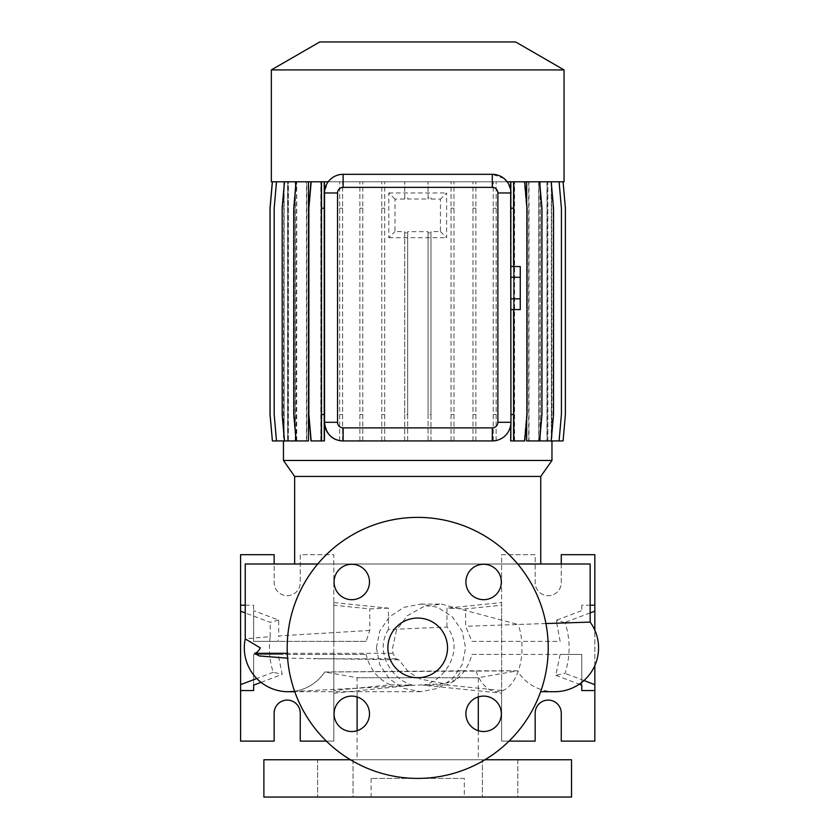 <?xml version="1.0" encoding="UTF-8"?>
<svg xmlns="http://www.w3.org/2000/svg" width="839" height="839" viewBox="0 0 839 839"><rect width="100%" height="100%" fill="white"/><g stroke="black" fill="none" stroke-linecap="round" stroke-linejoin="round"><path stroke-width="0.63" stroke-dasharray="4.2 3.15" d="M376.375 647.897L379.794 664.782L389.495 679.003L403.895 688.431L420.79 691.714L437.759 688.42L452.263 679.024L462.1 664.803L465.603 647.897L462.1 630.98L452.273 616.78L437.769 607.373L420.79 604.08L403.895 607.363L389.485 616.791L379.794 631.022L376.375 647.897M478.303 696.915L478.303 677.723L357.11 677.723L478.303 677.723L517.411 670.833L461.398 670.791L454.78 680.345L444.376 683.712L420.528 679.129L408.373 671.85L398.819 659.811L395.987 658.814L392.946 653.308L392.6 647.897L396.469 630.141L407.418 615.637L423.359 606.796L441.345 604.08L518.187 624.489L545.927 623.545M417.707 618.06A29.826 29.826 0 0 0 387.87 647.897A29.826 29.826 0 0 0 417.707 677.723A29.826 29.826 0 0 0 447.533 647.897A29.826 29.826 0 0 0 417.707 618.06M517.81 759.756L517.81 797.05L482.394 797.05L517.81 797.05L482.394 797.05L517.81 797.05L517.81 759.756L482.394 759.756L482.394 797.05L482.394 759.756L517.81 759.756M353.02 759.756L353.02 797.05L317.593 797.05L353.02 797.05L317.593 797.05L353.02 797.05L353.02 759.756L317.593 759.756L317.593 797.05L317.593 759.756L353.02 759.756M483.621 731.524A17.713 17.713 0 0 1 465.907 713.811A17.713 17.713 0 0 1 483.621 696.097A17.713 17.713 0 0 1 501.334 713.811A17.713 17.713 0 0 1 483.621 731.524M351.782 731.524A17.713 17.713 0 0 1 334.069 713.811A17.713 17.713 0 0 1 351.782 696.097A17.713 17.713 0 0 1 369.496 713.811A17.713 17.713 0 0 1 351.782 731.524M351.782 599.686A17.713 17.713 0 0 1 334.069 581.972A17.713 17.713 0 0 1 351.782 564.259A17.713 17.713 0 0 1 369.496 581.972A17.713 17.713 0 0 1 351.782 599.686M483.621 599.686A17.713 17.713 0 0 1 465.907 581.972A17.713 17.713 0 0 1 483.621 564.259A17.713 17.713 0 0 1 501.334 581.972A17.713 17.713 0 0 1 483.621 599.686M417.707 517.38A130.506 130.506 0 0 1 548.213 647.897A130.506 130.506 0 0 1 417.707 778.403A130.506 130.506 0 0 1 287.19 647.897A130.506 130.506 0 0 1 417.707 517.38M388.457 629.544C373.837 651.777 392.274 679.999 412.526 685.201L390.303 684.813L333.807 690.56L333.807 693.213L333.807 602.57L388.457 608.139L388.457 629.544L446.956 627.016C465.278 649.26 445.027 680.89 423.213 685.232L501.607 693.213L501.607 690.56L501.607 741.12L535.167 741.12L535.167 713.15A13.046 13.046 0 0 1 548.213 700.104A13.046 13.046 0 0 1 561.27 713.15L561.27 741.12L594.83 741.12L594.83 554.673L561.27 554.673L561.27 582.644A13.046 13.046 0 0 1 548.213 595.69A13.046 13.046 0 0 1 535.167 582.644L535.167 554.673L501.607 554.673L501.607 605.223L465.624 608.894L465.624 626.293L471.917 641.374L560.148 641.374L556.729 623.125L465.624 626.293M326.361 741.12L333.807 741.12L333.807 554.673L300.247 554.673L300.247 582.644A13.046 13.046 0 0 1 287.19 595.69A13.046 13.046 0 0 1 274.143 582.644L274.143 554.673L240.583 554.673L240.583 741.12L274.143 741.12L274.143 713.15A13.046 13.046 0 0 1 287.19 700.104A13.046 13.046 0 0 1 300.247 713.15L300.247 741.12L333.807 741.12L333.807 654.42L366.119 654.42L278.118 654.42L282.208 674.346L273.273 672.28C269.644 661.667 268.627 649.774 270.2 636.602L245.24 638.909M464.313 778.403L371.09 778.403L464.313 778.403L464.313 797.05L371.09 797.05L464.313 797.05M371.09 778.403L371.09 797.05M484.932 759.756L350.482 759.756M461.398 670.791L324.703 672.008L357.11 677.723L357.11 696.915M357.11 730.706L357.11 759.756L478.303 759.756L357.11 759.756M478.303 730.706L478.303 759.756M504.145 178.581L492.283 174.323L343.13 174.323C337.131 174.386 332.16 176.872 328.206 181.78L324.546 191.376M540.756 563.997L294.646 563.997L540.756 563.997M517.673 563.997L317.729 563.997M324.703 672.008A43.817 43.817 -90 0 1 290.42 691.651A43.817 43.817 0 0 0 324.703 672.008L517.411 670.833A43.817 43.817 0 0 0 554.736 691.714M590.163 622.108L565.203 622.853C570.447 639.727 570.394 656.57 565.046 673.381L555.785 675.322L560.148 654.42L471.917 654.42C467.973 669.407 459.52 679.58 446.589 684.96L423.213 685.232M290.2 691.661A43.817 43.817 0 0 1 288.123 691.714L288.511 691.714M390.303 684.813C377.812 679.171 369.747 669.04 366.119 654.42M283.456 181.78L272.402 181.78L270.085 208.219L270.085 414.508L272.402 440.936L284.085 440.936L283.834 181.78L283.456 440.936M551.58 181.78L563.011 181.78L565.318 208.219L565.318 414.508L563.011 440.936L551.58 440.936L551.58 181.78L551.957 440.936M551.957 181.78L563.074 181.78L565.381 208.219L565.381 414.508L563.074 440.936L551.559 440.936L551.559 181.78M492.797 440.936L495.723 440.622C503.306 439.248 508.277 434.203 510.657 425.478L510.657 440.936L514.076 440.936L514.076 181.78L539.645 181.78L541.952 208.219L541.952 414.508L539.645 440.936L538.68 440.936L538.68 181.78L551.213 181.78L553.52 208.219L553.52 414.508L551.213 440.936L546.965 440.936L546.965 181.78L559.099 181.78L561.417 208.219L561.417 414.508L559.099 440.936L551.559 440.936M551.296 440.936L551.296 181.78L547.752 181.78L559.099 181.78M546.965 440.936L547.752 440.936L547.752 181.78M546.965 181.78L551.213 181.78M538.68 440.936L540.043 440.936L540.043 181.78M538.68 181.78L539.645 181.78M526.651 440.936L528.696 440.936L528.696 181.78M526.651 419.185L526.651 203.541M343.13 440.936L492.283 440.936M339.25 440.538L342.176 440.915M324.483 192.97L324.483 422.3M328.206 181.78L310.661 181.78L308.353 208.219L308.353 414.508L310.661 440.936L321.337 440.936L321.337 181.78L311.175 181.78L308.867 208.219L308.867 414.508L311.175 440.936L324.242 440.936L324.242 181.78M320.834 440.936L320.834 181.78L296.188 181.78L293.87 208.219L293.87 414.508L296.188 440.936L296.545 181.78L284.505 181.78L282.187 208.219L282.187 414.508L284.505 440.936L296.545 440.936M296.188 440.936L308.448 440.936M306.424 440.936L306.424 181.78L296.545 181.78M295.192 440.936L295.192 181.78L276.492 181.78L274.185 208.219L274.185 414.508L276.492 440.936L288.354 440.936L288.354 181.78M287.578 440.936L287.578 181.78L284.085 181.78L287.662 181.78L276.304 181.78L273.996 208.219L273.996 414.508L276.304 440.936L287.662 440.936L287.662 181.78M276.492 440.936L284.085 440.936L284.085 181.78L272.339 181.78L270.022 208.219L270.022 414.508L272.339 440.936L284.117 440.936L284.117 181.78L272.402 181.78M510.93 192.97L510.93 422.3M510.93 277.289L510.93 298.82L510.93 277.289L520.253 277.289L520.253 266.529M510.93 309.581L510.93 298.82L510.93 309.581M272.402 440.936L283.855 440.936L283.855 181.78L272.339 181.78M288.448 440.936L288.448 181.78L276.304 181.78L273.996 208.219L273.996 414.508L276.304 440.936L287.662 440.936M288.448 181.78L295.359 181.78L284.201 181.78L281.883 208.219L281.883 414.508L284.201 440.936L295.359 440.936L295.359 181.78M296.723 440.936L296.723 181.78L284.201 181.78L281.883 208.219L281.883 414.508L284.201 440.936L295.359 440.936M296.723 181.78L306.717 181.78L295.768 181.78L293.451 208.219L293.451 414.508L295.768 440.936L306.717 440.936L306.717 181.78M308.762 440.936L308.762 181.78L295.768 181.78L293.451 208.219L293.451 414.508L295.768 440.936L306.717 440.936M308.762 181.78L321.337 181.78L321.316 440.936L324.756 440.936L324.756 181.78L524.742 181.78L527.06 208.219L527.06 414.508L524.742 440.936L514.076 440.936L514.097 181.78L524.228 181.78L526.546 208.219L526.546 414.508L524.228 440.936L511.171 440.936L511.171 181.78L511.171 440.936L514.097 440.936L514.097 181.78M339.69 440.936L339.69 181.78L339.69 440.936L342.616 440.936L339.69 440.936M342.616 440.936L342.616 181.78L342.616 440.936M359.879 440.936L359.879 181.78L359.879 440.936L362.805 440.936L359.879 440.936M362.805 440.936L362.805 181.78L362.805 440.936M381.776 440.936L381.776 181.78L381.776 440.936L384.702 440.936L381.776 440.936M384.702 440.936L384.702 181.78L384.702 440.936M404.734 199.032L404.734 181.78L404.734 197.878L407.66 197.878L407.66 199L428.058 199.011L428.058 181.78L428.058 197.878L430.984 197.878L430.984 199.032L440.433 199.137L440.433 231.543L430.984 231.658L430.984 440.936L428.058 440.936L428.058 231.679L407.66 231.679L407.66 440.936L404.734 440.936L404.734 231.658L394.98 231.543L394.98 199.137L404.734 199.032L404.734 197.878M430.984 199.032L430.984 197.878M451.036 440.936L451.036 181.78L451.036 440.936L453.962 440.936L451.036 440.936M453.962 440.936L453.962 181.78L453.962 440.936M472.976 440.936L472.976 181.78L472.976 440.936L475.902 440.936L472.976 440.936M475.902 440.936L475.902 181.78L475.902 440.936M493.227 440.936L493.227 181.78L493.227 440.936L496.153 440.936L493.227 440.936M496.153 440.936L496.153 181.78L496.153 440.936M514.569 440.936L514.569 181.78L539.225 181.78L541.533 208.219L541.533 414.508L539.225 440.936L526.955 440.936L526.955 181.78M528.99 440.936L528.99 181.78L539.225 181.78L541.533 208.219L541.533 414.508L539.225 440.936L526.955 440.936M528.99 181.78L550.908 181.78L553.216 208.219L553.216 414.508L550.908 440.936L538.858 440.936L538.858 181.78M540.211 440.936L540.211 181.78L550.908 181.78L553.216 208.219L553.216 414.508L550.908 440.936L538.858 440.936M540.211 181.78L558.91 181.78L561.228 208.219L561.228 414.508L558.91 440.936L547.059 440.936L547.059 181.78M547.836 440.936L547.836 181.78L558.91 181.78L561.228 208.219L561.228 414.508L558.91 440.936L547.059 440.936M547.836 181.78L563.011 181.78L565.318 208.219L565.318 414.508L563.011 440.936L551.328 440.936L551.328 181.78M283.456 460.464L551.957 460.464M324.756 208.219L321.83 208.219L321.83 181.78L324.756 181.78L324.756 440.936L321.83 440.936L321.83 181.78L310.661 181.78L308.353 208.219L308.353 414.508L310.661 440.936L321.83 440.936L321.83 414.508L324.756 414.508M287.578 181.78L276.492 181.78M295.192 181.78L284.505 181.78M306.424 181.78L296.188 181.78M320.834 181.78L311.175 181.78M271.343 181.78L564.06 181.78M510.657 181.78L507.196 181.78L510.657 189.792L510.657 181.78L524.742 181.78M551.296 181.78L563.074 181.78M514.569 181.78L524.228 181.78L526.546 208.219L526.546 414.508L524.228 440.936L514.097 440.936M407.66 199L407.66 197.878M263.886 797.05L571.516 797.05M245.24 563.997L590.163 563.997M556.729 623.125L556.729 620.105L565.203 622.853M446.956 627.016L446.956 608.139L465.624 608.894M388.457 608.139L369.789 608.894L333.807 605.223L333.807 554.673L300.247 554.673L300.247 582.644A13.046 13.046 0 0 1 287.19 595.69A13.046 13.046 0 0 1 274.143 582.644L274.143 563.997M369.789 630.446L278.684 635.931L278.118 641.374L253.63 641.374L366.119 641.374L369.789 630.446L369.789 608.894M245.24 605.223L253.63 605.223L253.63 641.374L253.63 610.635L278.684 620.105L278.684 635.931M278.684 620.105L270.2 622.349L245.24 612.91M270.2 636.602L270.2 622.349M366.119 641.374L278.118 641.374M398.819 659.811L287.599 658.185M294.646 476.447L540.756 476.447M319.785 41.95L515.628 41.95M271.343 69.92L564.06 69.92M263.886 759.756L571.516 759.756M261.055 682.348L282.208 674.346M273.273 672.28L256.786 678.52M333.807 693.213L412.526 685.201M333.807 654.42L253.63 654.42L253.63 685.148L253.63 654.42L278.118 654.42M333.807 641.374L333.807 602.57M253.63 605.223L253.63 610.635M555.785 675.322L579.267 684.205M583.965 680.534L565.046 673.381M471.917 654.42L501.607 654.42L501.607 690.56L446.589 684.96M594.83 665.579L594.83 630.204M590.163 612.91L565.203 622.349M501.607 654.42L581.773 654.42L581.773 685.148L581.773 654.42L560.148 654.42M471.917 641.374L560.148 641.374M556.729 620.105L581.773 610.635L581.773 605.223L590.163 605.223M581.773 605.223L581.773 610.635M501.607 641.374L501.607 602.57L446.956 608.139M501.607 693.213L501.607 602.57M561.27 563.997L561.27 582.644A13.046 13.046 0 0 1 548.213 595.69A13.046 13.046 0 0 1 535.167 582.644L535.167 554.673L501.607 554.673L501.607 741.12L509.042 741.12M513.583 266.529L513.583 309.581M513.583 181.78L513.583 440.936M321.83 208.219L321.83 414.508M440.433 231.543L446.6 237.72L446.6 192.97L440.433 199.137M394.98 199.137L388.803 192.97L388.803 237.72L394.98 231.543M404.734 232.885L404.734 414.508L407.66 414.508L407.66 232.885L404.734 232.885L404.734 231.658M404.734 414.508L404.734 440.936L407.66 440.936L407.66 414.508M407.66 232.885L407.66 231.679M428.058 232.885L428.058 414.508L430.984 414.508L430.984 232.885L428.058 232.885L428.058 231.679M428.058 414.508L428.058 440.936L430.984 440.936L430.984 414.508M428.058 199.011L428.058 197.878M430.984 232.885L430.984 231.658M388.803 192.97L446.6 192.97M388.803 237.72L446.6 237.72M493.227 208.219L496.153 208.219M493.227 414.508L496.153 414.508M559.099 440.936L547.752 440.936M284.505 440.936L288.354 440.936M339.69 208.219L342.616 208.219M339.69 414.508L342.616 414.508M511.171 208.219L514.097 208.219M511.171 414.508L514.097 414.508M551.213 440.936L540.043 440.936M359.879 208.219L362.805 208.219M359.879 414.508L362.805 414.508M451.036 208.219L453.962 208.219M451.036 414.508L453.962 414.508M539.645 440.936L528.696 440.936M381.776 208.219L384.702 208.219M381.776 414.508L384.702 414.508M472.976 208.219L475.902 208.219M472.976 414.508L475.902 414.508M520.253 309.581L520.253 298.82L510.93 298.82M520.253 298.82L520.253 277.289M476.028 671.085A43.817 24.887 -90 0 0 497.149 691.714A43.817 24.887 -90 0 0 522.036 647.897A43.817 24.887 -90 0 0 518.187 624.489M392.946 653.308L287.305 653.308M395.987 658.814L313.44 658.814M420.79 691.714L294.772 691.714M301.128 689.742L298.789 690.392M293.734 691.346L291.322 691.588M420.79 604.08L441.345 604.08M444.376 683.712L294.667 691.43"/><path stroke-width="1.26" d="M417.707 618.06A29.826 29.826 0 0 0 387.87 647.897A29.826 29.826 0 0 0 417.707 677.723A29.826 29.826 0 0 0 447.533 647.897A29.826 29.826 0 0 0 417.707 618.06M483.621 696.097A17.713 17.713 0 0 0 465.907 713.811A17.713 17.713 0 0 0 483.621 731.524A17.713 17.713 0 0 0 501.334 713.811A17.713 17.713 0 0 0 483.621 696.097M351.782 696.097A17.713 17.713 0 0 0 334.069 713.811A17.713 17.713 0 0 0 351.782 731.524A17.713 17.713 0 0 0 369.496 713.811A17.713 17.713 0 0 0 351.782 696.097M351.782 564.259A17.713 17.713 0 0 0 334.069 581.972A17.713 17.713 0 0 0 351.782 599.686A17.713 17.713 0 0 0 369.496 581.972A17.713 17.713 0 0 0 351.782 564.259M483.621 564.259A17.713 17.713 0 0 0 465.907 581.972A17.713 17.713 0 0 0 483.621 599.686A17.713 17.713 0 0 0 501.334 581.972A17.713 17.713 0 0 0 483.621 564.259M417.707 517.38A130.506 130.506 0 0 1 548.213 647.897A130.506 130.506 0 0 1 417.707 778.403A130.506 130.506 0 0 1 287.19 647.897A130.506 130.506 0 0 1 417.707 517.38M509.042 741.12L535.167 741.12L535.167 713.15A13.046 13.046 0 0 1 548.213 700.104A13.046 13.046 0 0 1 561.27 713.15L561.27 741.12L594.83 741.12L594.83 690.56L581.773 690.56L581.773 685.148L581.773 690.56M256.786 678.52L240.583 684.645L240.583 741.12L274.143 741.12L274.143 713.15A13.046 13.046 0 0 1 287.19 700.104A13.046 13.046 0 0 1 300.247 713.15L300.247 741.12L326.361 741.12M350.482 759.756L263.886 759.756L263.886 797.05L571.516 797.05L571.516 759.756L484.932 759.756M357.11 696.915L357.11 730.706M478.303 696.915L478.303 730.706M271.343 69.92L319.785 41.95L515.628 41.95L564.06 69.92L271.343 69.92L271.343 181.78L328.206 181.78M564.06 69.92L564.06 181.78L507.196 181.78L504.145 178.581M540.756 476.447L294.646 476.447L283.456 460.464L551.957 460.464L540.756 476.447L540.756 563.997M294.646 476.447L294.646 563.997M287.599 658.185L259.314 655.962L254.616 653.308C256.608 653.046 258.506 651.242 260.3 647.897L245.24 638.909L245.24 563.997L317.729 563.997M545.927 623.545L590.163 622.108L590.163 563.997L517.673 563.997M554.736 691.714L540.641 691.714L554.736 691.714A43.817 43.817 0 0 0 590.163 622.108M294.667 691.43L288.123 691.714A43.817 43.817 -90 0 0 290.42 691.651A43.817 43.817 0 0 1 290.2 691.661M288.123 691.714A43.817 43.817 0 0 1 245.24 638.909A43.817 43.817 -90 0 0 288.123 691.714M283.456 440.936L283.456 460.464M551.957 440.936L551.957 460.464M563.074 181.78L565.381 208.219L565.381 414.508L563.074 440.936L526.651 440.936L526.651 419.185M526.651 203.541L526.651 181.78M510.657 181.78L510.93 422.3A18.647 18.647 0 0 1 492.283 440.936L492.797 440.936M342.176 440.915L343.13 440.936A18.647 18.647 0 0 1 324.483 422.3C325.773 432.662 330.692 438.745 339.25 440.538L342.176 440.936L339.25 440.538M324.546 191.376L324.483 192.97A18.647 18.647 0 0 1 343.13 174.323L492.283 174.323A18.647 18.647 0 0 1 510.93 192.97L497.873 192.97A5.59 5.59 0 0 0 492.283 187.38L343.13 187.38A5.59 5.59 0 0 0 337.54 192.97L337.54 422.3A5.59 5.59 0 0 0 343.13 427.89L492.283 427.89A5.59 5.59 0 0 0 497.873 422.3L497.873 192.97M284.505 181.78L282.187 208.219L282.187 414.508L284.505 440.936L308.448 440.936L308.448 181.78M497.873 422.3L510.93 422.3L510.657 440.936L524.742 440.936L527.06 414.508L527.06 208.219L524.742 181.78M337.54 422.3L324.483 422.3L324.483 192.97L337.54 192.97M492.283 427.89L492.283 440.936L343.13 440.936L343.13 427.89M240.583 690.56L253.63 690.56L253.63 685.148L261.055 682.348M245.24 612.91L240.583 611.149L240.583 605.223L245.24 605.223M240.583 684.645L240.583 611.149M253.63 690.56L253.63 685.148M274.143 563.997L274.143 554.673L240.583 554.673L240.583 605.223M579.267 684.205L581.773 685.148M594.83 690.56L594.83 684.645L583.965 680.534M594.83 684.645L594.83 665.579M594.83 630.204L594.83 611.149L590.163 612.91M561.27 563.997L561.27 554.673L594.83 554.673L594.83 605.223L590.163 605.223M594.83 605.223L594.83 611.149M513.583 181.78L513.583 208.219L510.93 208.219M513.583 309.581L513.583 414.508L510.93 414.508M513.583 208.219L513.583 266.529M513.583 414.508L513.583 440.936M559.099 181.78L561.417 208.219L561.417 414.508L559.099 440.936M276.492 181.78L274.185 208.219L274.185 414.508L276.492 440.936L284.505 440.936M551.213 181.78L553.52 208.219L553.52 414.508L551.213 440.936M324.242 181.78L324.242 440.936L311.175 440.936L308.867 414.508L308.867 208.219L311.175 181.78M321.316 181.78L321.316 440.936M324.242 208.219L321.316 208.219M324.242 414.508L321.316 414.508M272.402 181.78L270.085 208.219L270.085 414.508L272.402 440.936L276.492 440.936M539.645 181.78L541.952 208.219L541.952 414.508L539.645 440.936M296.188 181.78L293.87 208.219L293.87 414.508L296.188 440.936M272.339 181.78L270.022 208.219L270.022 414.508L272.402 440.936M510.93 277.289L520.253 277.289L520.253 266.529L510.93 266.529M520.253 277.289L520.253 298.82L510.93 298.82M520.253 298.82L520.253 309.581L510.93 309.581M287.305 653.308L254.616 653.308M343.13 187.38L343.13 174.323M492.283 187.38L492.283 174.323M288.511 691.714L294.772 691.714M278.286 690.591L280.656 691.063"/></g></svg>
